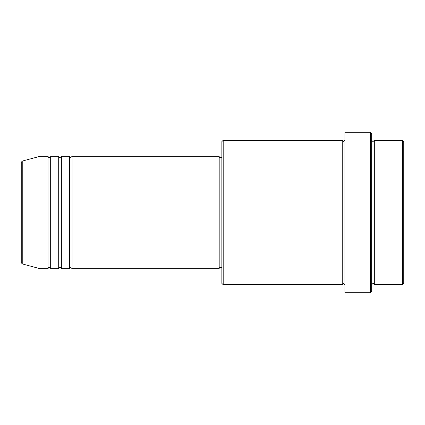 <?xml version="1.0" encoding="UTF-8"?>
<svg xmlns="http://www.w3.org/2000/svg" width="425" height="425" viewBox="0 0 425 425"><rect width="100%" height="100%" fill="white"/><g stroke="black" fill="none" stroke-linecap="round" stroke-linejoin="round"><path stroke-width="0.64" d="M21.25 262.629L21.25 162.371L22.243 161.08L22.243 263.92L21.25 262.629M72.069 156.331L72.069 268.669L219.188 268.669L219.188 156.331L72.069 156.331L70.736 157.664L69.397 156.331L69.397 268.669L61.37 268.669L61.37 156.331L69.397 156.331M58.698 156.331L58.698 268.669L50.671 268.669L50.671 156.331L58.698 156.331C59.261 157.489 59.707 157.935 60.037 157.664L61.37 156.331M47.998 156.331L47.998 268.669L39.971 268.669L39.971 156.331L47.998 156.331C48.562 157.489 49.008 157.935 49.337 157.664C50.479 157.128 50.926 156.687 50.671 156.331M402.411 140.282L403.75 141.615L403.75 283.385L402.411 284.718L402.411 140.282L374.329 140.282L374.329 284.718L402.411 284.718M223.199 284.718L221.861 283.385L221.861 141.615L223.199 140.282L223.199 284.718L342.231 284.718L342.231 140.282L343.565 141.615L344.903 140.282M370.313 132.255L371.652 133.593L371.652 291.407L370.313 292.745L370.313 132.255L344.903 132.255L344.903 292.745L370.313 292.745M371.652 140.282L372.991 141.615L374.329 140.282M219.188 267.336L221.861 267.336M22.243 263.92L39.971 268.669M22.243 161.08L39.971 156.331M223.199 140.282L342.231 140.282M219.188 157.664L221.861 157.664M342.231 284.718L343.565 283.385L344.903 284.718M374.329 284.718C373.713 283.539 373.272 283.092 372.991 283.385L371.652 284.718M50.671 268.669C50.958 268.382 50.517 267.936 49.337 267.336C49.008 267.065 48.562 267.511 47.998 268.669M61.37 268.669C60.807 267.511 60.361 267.065 60.037 267.336C59.707 267.065 59.261 267.511 58.698 268.669M72.069 268.669L70.736 267.336L69.397 268.669"/></g></svg>
